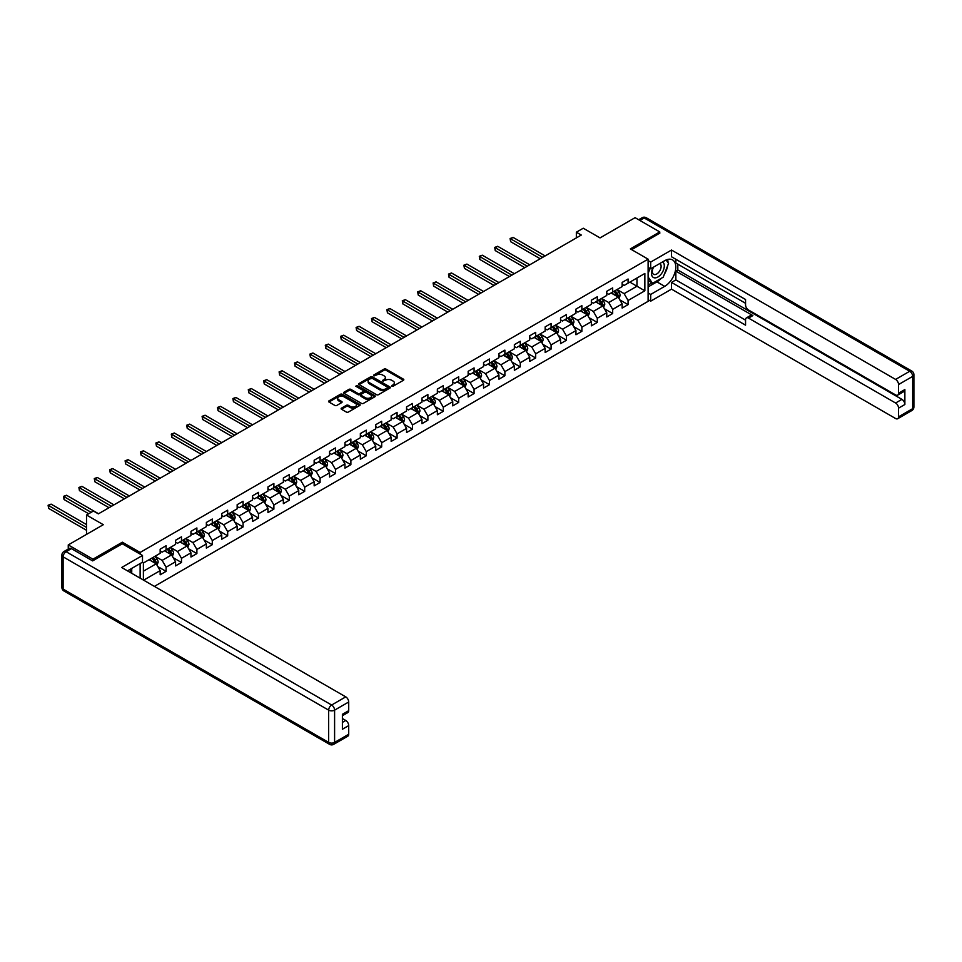 <?xml version="1.0" encoding="UTF-8"?>
<svg xmlns="http://www.w3.org/2000/svg" width="962" height="962" viewBox="0 0 962 962"><rect width="100%" height="100%" fill="white"/><g stroke="black" fill="none" stroke-linecap="round" stroke-linejoin="round"><path stroke-width="1.44" d="M391.774 386.219L393.133 386.219L403.427 380.279A1.371 0.794 0 0 0 403.427 379.16L385.99 369.083A1.371 0.794 0 0 0 384.054 369.083L373.749 375.036L373.749 375.817L376.443 375.048A4.389 2.537 0 0 1 382.648 375.048L384.103 375.877A4.389 2.537 0 0 1 385.377 377.669A4.389 2.537 0 0 1 384.103 379.461L382.768 381.012L385.449 380.243A4.389 2.537 0 0 1 391.654 380.243L393.109 381.084A4.389 2.537 0 0 1 394.396 382.876A4.389 2.537 0 0 1 393.109 384.668L391.774 386.219L391.774 385.437M341.51 408.128A1.371 0.794 0 0 0 341.51 409.259L346.404 412.073A1.371 0.794 0 0 0 348.34 412.073L359.776 405.471A1.371 0.794 0 0 0 359.776 404.353L342.34 394.288A1.371 0.794 0 0 0 340.404 394.288L328.968 400.889A1.371 0.794 0 0 0 328.968 402.008L334.872 405.423A1.371 0.794 0 0 0 336.808 405.423L341.702 402.597A1.371 0.794 0 0 0 341.702 401.479L338.78 399.783A3.668 2.116 0 0 1 337.698 398.292A3.668 2.116 0 0 1 339.959 396.332A3.668 2.116 0 0 1 343.963 396.789L355.447 403.427A3.668 2.116 0 0 1 356.517 404.918A3.668 2.116 0 0 1 354.257 406.878A3.668 2.116 0 0 1 350.252 406.409L348.34 405.315A1.371 0.794 0 0 0 346.404 405.315L341.51 408.128L341.51 409.259L346.404 406.445L346.404 405.315M659.764 233.465L659.764 231.926L635.088 217.677L600.035 237.903L583.261 228.222L576.346 232.203L581.288 235.053L98.364 513.864L93.434 511.014L86.52 515.007L86.52 534.379M122.354 543.843L122.354 542.195L92.941 559.175L68.254 544.925L103.307 524.699L86.52 515.007M122.354 542.195L140.127 552.453L648.111 259.163L648.111 301.334L154.389 586.387M659.764 231.926L630.351 248.905L648.111 259.163M376.539 394.685A1.371 0.794 0 0 0 378.475 394.685L389.911 388.083A1.371 0.794 0 0 0 389.911 386.964L372.474 376.888A1.371 0.794 0 0 0 370.538 376.888L359.103 383.489A1.371 0.794 0 0 0 359.103 384.608L376.539 394.685M356.144 386.423L374.831 396.789L363.408 403.379A1.371 0.794 0 0 1 361.471 403.379L344.035 393.314L348.929 390.5L348.929 389.369L344.035 392.195A1.371 0.794 0 0 0 344.035 393.314L344.035 392.195M348.929 390.5A1.371 0.794 0 0 1 350.865 390.5L350.865 389.369A1.371 0.794 0 0 0 348.929 389.369M350.865 389.369L357.936 393.446A1.371 0.794 0 0 0 359.872 393.446L363.119 391.57A1.371 0.794 0 0 0 363.119 390.452L355.76 386.207L357.118 385.425L374.843 395.659A1.371 0.794 0 0 1 374.843 396.777L374.843 395.659M68.254 549.037L68.254 544.925M92.941 559.175L92.941 560.714M140.127 578.15L140.127 563.564M140.127 554.1L140.127 552.453M157.84 566.618L166.089 571.368L166.089 567.207L175.565 561.736L175.565 565.896L181.481 562.481L181.481 558.321L190.957 552.849L190.957 557.01L196.885 553.595L196.885 549.434L206.361 543.963L206.361 548.124L212.289 544.696L212.289 540.536L221.765 535.064L221.765 539.225L227.681 535.81L227.681 531.649L237.157 526.178L237.157 530.339L243.085 526.923L243.085 522.763L252.561 517.291L252.561 521.452L258.477 518.025L258.477 513.864L267.965 508.393L267.965 512.554L273.881 509.138L273.881 504.978L283.357 499.506L283.357 503.667L289.285 500.24L289.285 496.079L298.761 490.608L298.761 494.769L304.677 491.354L304.677 487.193L314.153 481.721L314.153 485.882L320.081 482.467L320.081 478.306L329.557 472.835L329.557 476.996L335.485 473.569L335.485 469.408L344.961 463.937L344.961 468.097L350.877 464.682L350.877 460.521L360.353 455.05L360.353 459.211L366.281 455.796L366.281 451.635L375.757 446.164L375.757 450.324L381.686 446.897L381.686 442.736L391.161 437.265L391.161 441.426L397.078 438.011L397.078 433.85L406.553 428.379L406.553 432.539L412.482 429.124L412.482 424.963L421.957 419.492L421.957 423.653L427.886 420.226L427.886 416.065L437.361 410.594L437.361 414.754L443.278 411.339L443.278 407.179L452.753 401.707L452.753 405.868L458.682 402.441L458.682 398.28L468.157 392.809L468.157 396.969L474.074 393.554L474.074 389.394L483.561 383.922L483.561 388.083L489.478 384.668L489.478 380.507L498.953 375.036L498.953 379.196L504.882 375.769L504.882 371.609L514.357 366.137L514.357 370.298L520.274 366.883L520.274 362.722L529.749 357.251L529.749 361.411L535.678 357.996L535.678 353.836L545.153 348.364L545.153 352.525L551.082 349.098L551.082 344.937L560.557 339.466L560.557 343.626L566.474 340.211L566.474 336.051L575.949 330.579L575.949 334.74L581.878 331.313L581.878 327.152L591.353 321.681L591.353 325.841L597.282 322.426L597.282 318.266L606.757 312.794L606.757 316.955L612.674 313.54L612.674 309.379L622.149 303.908L622.149 308.068L628.078 304.641L628.078 300.481L644.853 290.801L644.853 273.473L636.964 278.03L636.964 286.231L644.853 290.801M166.089 571.368L160.161 574.795L160.161 570.634L143.627 580.182M143.386 580.038L143.386 562.998L160.161 553.306L160.161 549.146L166.089 545.731L166.089 549.891L175.565 544.42L175.565 540.259L181.481 536.832L181.481 540.993L190.957 535.521L190.957 531.361L196.885 527.946L196.885 532.106L206.361 526.635L206.361 522.474L212.289 519.047L212.289 523.208L221.765 517.736L221.765 513.576L227.681 510.161L227.681 514.321L237.157 508.85L237.157 504.689L243.085 501.274L243.085 505.435L252.561 499.963L252.561 495.803L258.477 492.376L258.477 496.536L267.965 491.065L267.965 486.904L273.881 483.489L273.881 487.65L283.357 482.178L283.357 478.018L289.285 474.603L289.285 478.763L298.761 473.292L298.761 469.131L304.677 465.704L304.677 469.865L314.153 464.393L314.153 460.233L320.081 456.818L320.081 460.978L329.557 455.507L329.557 451.346L335.485 447.931L335.485 452.092L344.961 446.621L344.961 442.46L350.877 439.033L350.877 443.193L360.353 437.722L360.353 433.561L366.281 430.146L366.281 434.307L375.757 428.836L375.757 424.675L381.686 421.248L381.686 425.408L391.161 419.937L391.161 415.776L397.078 412.361L397.078 416.522L406.553 411.051L406.553 406.89L412.482 403.475L412.482 407.635L421.957 402.164L421.957 398.003L427.886 394.576L427.886 398.737L437.361 393.266L437.361 389.105L443.278 385.69L443.278 389.85L452.753 384.379L452.753 380.218L458.682 376.803L458.682 380.964L468.157 375.493L468.157 371.332L474.074 367.905L474.074 372.066L483.561 366.594L483.561 362.433L489.478 359.018L489.478 363.179L498.953 357.708L498.953 353.547L504.882 350.12L504.882 354.281L514.357 348.809L514.357 344.649L520.274 341.233L520.274 345.394L529.749 339.923L529.749 335.762L535.678 332.347L535.678 336.508L545.153 331.036L545.153 326.876L551.082 323.448L551.082 327.609L560.557 322.138L560.557 317.977L566.474 314.562L566.474 318.723L575.949 313.251L575.949 309.091L581.878 305.675L581.878 309.836L591.353 304.365L591.353 300.204L597.282 296.777L597.282 300.938L606.757 295.466L606.757 291.306L612.674 287.891L612.674 292.051L622.149 286.58L622.149 282.419L628.078 279.004L628.078 283.153L644.853 273.473M164.502 550.793L171.609 554.906L162.133 560.377L155.026 556.264M160.161 551.022L162.133 552.164L166.089 549.891M162.133 560.377L166.089 567.207M171.609 554.906L175.565 561.736M179.906 541.907L187.013 546.007L177.537 551.479L170.43 547.378M175.565 542.135L177.537 543.277L181.481 540.993M177.537 551.479L181.481 558.321M187.013 546.007L190.957 552.849M195.31 533.02L202.417 537.121L192.941 542.592L185.822 538.492M190.957 533.249L192.941 534.379L196.885 532.106M192.941 542.592L196.885 549.434M202.417 537.121L206.361 543.963M210.702 524.122L217.809 528.234L208.333 533.706L201.226 529.593M206.361 524.35L208.333 525.492L212.289 523.208M208.333 533.706L212.289 540.536M217.809 528.234L221.765 535.064M226.106 515.235L233.213 519.336L223.737 524.807L216.63 520.707M221.765 515.464L223.737 516.606L227.681 514.321M223.737 524.807L227.681 531.649M233.213 519.336L237.157 526.178M241.498 506.349L248.617 510.449L239.129 515.921L232.022 511.82M237.157 506.577L239.129 507.708L243.085 505.435M239.129 515.921L243.085 522.763M248.617 510.449L252.561 517.291M256.902 497.45L264.009 501.551L254.533 507.022L247.426 502.922M252.561 497.679L254.533 498.821L258.477 496.536M254.533 507.022L258.477 513.864M264.009 501.551L267.965 508.393M272.306 488.564L279.413 492.664L269.937 498.136L262.83 494.035M267.965 488.792L269.937 489.935L273.881 487.65M269.937 498.136L273.881 504.978M279.413 492.664L283.357 499.506M287.698 479.665L294.805 483.778L285.329 489.249L278.222 485.137M283.357 479.894L285.329 481.036L289.285 478.763M285.329 489.249L289.285 496.079M294.805 483.778L298.761 490.608M303.102 470.779L310.209 474.879L300.733 480.351L293.626 476.25M298.761 471.007L300.733 472.15L304.677 469.865M300.733 480.351L304.677 487.193M310.209 474.879L314.153 481.721M318.506 461.892L325.613 465.993L316.137 471.464L309.03 467.364M314.153 462.121L316.137 463.251L320.081 460.978M316.137 471.464L320.081 478.306M325.613 465.993L329.557 472.835M333.898 452.994L341.005 457.106L331.529 462.578L324.422 458.465M329.557 453.222L331.529 454.365L335.485 452.092M331.529 462.578L335.485 469.408M341.005 457.106L344.961 463.937M349.302 444.107L356.409 448.208L346.933 453.679L339.827 449.579M344.961 444.336L346.933 445.478L350.877 443.193M346.933 453.679L350.877 460.521M356.409 448.208L360.353 455.05M364.706 435.221L371.813 439.321L362.337 444.793L355.231 440.692M360.353 435.449L362.337 436.58L366.281 434.307M362.337 444.793L366.281 451.635M371.813 439.321L375.757 446.164M380.098 426.322L387.205 430.435L377.729 435.906L370.623 431.794M375.757 426.551L377.729 427.693L381.686 425.408M377.729 435.906L381.686 442.736M387.205 430.435L391.161 437.265M395.502 417.436L402.609 421.536L393.133 427.008L386.027 422.907M391.161 417.664L393.133 418.807L397.078 416.522M393.133 427.008L397.078 433.85M402.609 421.536L406.553 428.379M410.906 408.549L418.013 412.65L408.537 418.121L401.419 414.021M406.553 408.766L408.537 409.908L412.482 407.635M408.537 418.121L412.482 424.963M418.013 412.65L421.957 419.492M426.298 399.651L433.405 403.751L423.929 409.223L416.823 405.122M421.957 399.879L423.929 401.022L427.886 398.737M423.929 409.223L427.886 416.065M433.405 403.751L437.361 410.594M441.702 390.764L448.809 394.865L439.333 400.336L432.227 396.236M437.361 390.993L439.333 392.135L443.278 389.85M439.333 400.336L443.278 407.179M448.809 394.865L452.753 401.707M457.094 381.866L464.213 385.978L454.725 391.45L447.619 387.337M452.753 382.094L454.725 383.237L458.682 380.964M454.725 391.45L458.682 398.28M464.213 385.978L468.157 392.809M472.498 372.979L479.605 377.08L470.129 382.551L463.023 378.451M468.157 373.208L470.129 374.35L474.074 372.066M470.129 382.551L474.074 389.394M479.605 377.08L483.561 383.922M487.902 364.093L495.009 368.193L485.533 373.665L478.427 369.564M483.561 364.321L485.533 365.452L489.478 363.179M485.533 373.665L489.478 380.507M495.009 368.193L498.953 375.036M503.294 355.194L510.401 359.307L500.925 364.778L493.819 360.666M498.953 355.423L500.925 356.565L504.882 354.281M500.925 364.778L504.882 371.609M510.401 359.307L514.357 366.137M518.698 346.308L525.805 350.408L516.329 355.88L509.223 351.779M514.357 346.536L516.329 347.679L520.274 345.394M516.329 355.88L520.274 362.722M525.805 350.408L529.749 357.251M534.102 337.421L541.209 341.522L531.733 346.993L524.627 342.893M529.749 337.65L531.733 338.78L535.678 336.508M531.733 346.993L535.678 353.836M541.209 341.522L545.153 348.364M549.494 328.523L556.601 332.624L547.125 338.095L540.019 333.994M545.153 328.751L547.125 329.894L551.082 327.609M547.125 338.095L551.082 344.937M556.601 332.624L560.557 339.466M564.898 319.637L572.005 323.737L562.529 329.208L555.423 325.108M560.557 319.865L562.529 321.007L566.474 318.723M562.529 329.208L566.474 336.051M572.005 323.737L575.949 330.579M580.302 310.738L587.409 314.851L577.934 320.322L570.815 316.209M575.949 310.966L577.934 312.109L581.878 309.836M577.934 320.322L581.878 327.152M587.409 314.851L591.353 321.681M595.694 301.852L602.801 305.952L593.326 311.423L586.219 307.323M591.353 302.08L593.326 303.222L597.282 300.938M593.326 311.423L597.282 318.266M602.801 305.952L606.757 312.794M611.098 292.965L618.205 297.066L608.73 302.537L601.623 298.436M606.757 293.194L608.73 294.324L612.674 292.051M608.73 302.537L612.674 309.379M618.205 297.066L622.149 303.908M629.857 282.131L636.964 286.231L624.122 293.65L617.015 289.538M622.149 284.295L624.122 285.437L628.078 283.153M624.122 293.65L628.078 300.481M576.346 232.203L576.346 237.903M143.386 571.2L156.217 563.792L149.11 559.692M156.217 563.792L160.161 570.634M619.829 299.891L628.078 304.641M604.437 308.778L612.674 313.54M589.033 317.664L597.282 322.426M573.629 326.563L581.878 331.313M558.237 335.449L566.474 340.211M542.833 344.336L551.082 349.098M527.441 353.234L535.678 357.996M512.037 362.121L520.274 366.883M496.632 371.019L504.882 375.769M481.24 379.906L489.478 384.668M465.836 388.792L474.074 393.554M450.432 397.691L458.682 402.441M435.04 406.577L443.278 411.339M419.636 415.464L427.886 420.226M404.232 424.362L412.482 429.124M388.84 433.249L397.078 438.011M373.436 442.147L381.686 446.897M358.032 451.034L366.281 455.796M342.64 459.92L350.877 464.682M327.236 468.819L335.485 473.569M311.844 477.705L320.081 482.467M296.44 486.592L304.677 491.354M281.036 495.49L289.285 500.24M265.644 504.377L273.881 509.138M250.24 513.263L258.477 518.025M234.836 522.162L243.085 526.923M219.444 531.048L227.681 535.81M204.04 539.947L212.289 544.696M188.636 548.833L196.885 553.595M173.244 557.719L181.481 562.481M392.159 386.351L393.109 385.81A4.389 2.537 0 0 0 394.396 384.018L394.396 382.876M385.377 377.669L385.377 378.812A4.389 2.537 0 0 1 384.103 380.603L383.153 381.156M403.427 379.16L403.427 380.279L385.99 370.226A1.371 0.794 0 0 0 384.054 370.226L374.134 375.95M389.911 386.964L389.911 388.083L372.474 378.03A1.371 0.794 0 0 0 370.538 378.03L359.115 384.62L359.103 383.489M387.494 387.914L387.494 387.133L372.186 378.294L369.42 379.1A4.389 2.537 0 0 0 368.133 380.892A4.389 2.537 0 0 0 369.42 382.684L379.882 388.72A4.389 2.537 0 0 0 386.087 388.72L387.494 387.914L387.494 389.045L387.77 387.518M368.133 380.892L368.133 382.034A4.389 2.537 0 0 0 369.42 383.826L369.42 382.684M387.494 389.045L386.087 389.863A4.389 2.537 0 0 1 379.882 389.863L369.42 383.826M350.865 390.5L357.936 394.588A1.371 0.794 0 0 0 359.872 394.588L363.119 392.712A1.371 0.794 0 0 0 363.516 392.159L363.516 391.017M365.271 397.691A3.668 2.116 0 0 0 369.276 398.148A3.668 2.116 0 0 0 371.536 396.188A3.668 2.116 0 0 0 370.466 394.697L366.414 392.364A1.371 0.794 0 0 0 364.478 392.364L361.231 394.228A1.371 0.794 0 0 0 361.231 395.346L365.271 397.691L365.271 398.821A3.668 2.116 0 0 0 369.276 399.29A3.668 2.116 0 0 0 371.536 397.33L371.536 396.188M360.834 394.793L360.834 395.935A1.371 0.794 0 0 0 361.231 396.488L361.231 395.346M365.271 398.821L361.231 396.488M356.517 404.918L356.517 406.06A3.668 2.116 0 0 1 354.257 408.008A3.668 2.116 0 0 1 350.252 407.551L348.34 406.445A1.371 0.794 0 0 0 346.404 406.445M337.698 398.292L337.698 399.422A3.668 2.116 0 0 0 338.78 400.926L338.78 399.783M341.702 401.479L341.702 402.597L338.78 400.926M359.776 404.353L359.776 405.471L342.34 395.43A1.371 0.794 0 0 0 340.404 395.43L328.98 402.02M618.987 298.412L620.153 295.454A3.704 2.14 -120 0 0 618.975 292.304L616.943 289.586M613.383 294.288L612 292.436M545.153 255.916L513.107 237.41L510.63 238.841L510.63 241.69L540.223 258.766M613.876 291.354L615.921 294.071A3.704 2.14 60 0 1 616.979 296.296L618.157 295.611A3.704 2.14 -120 0 0 617.099 293.386L615.067 290.668M614.141 291.209L616.401 294.228A1.888 1.082 60 0 1 616.738 294.793L618.157 295.611M510.63 241.69L510.088 238.528L542.688 257.335M510.088 238.528L513.107 237.41M653.126 267.388A9.079 5.243 120 0 0 654.677 277.862A9.079 5.243 120 0 0 662.878 271.38A9.079 5.243 120 0 0 662.65 261.88M653.631 267.087A6.217 3.583 120 0 0 653.619 274.302A6.217 3.583 120 0 0 654.521 274.579A6.217 3.583 120 0 0 660.209 269.997A6.217 3.583 120 0 0 659.824 263.54A6.217 3.583 120 0 0 659.8 263.528M666.113 259.993L668.542 263.444L663.215 277.176L652.561 283.333L648.111 280.339M652.561 283.333L648.111 277.008M648.111 273.473L650.059 268.446M129.846 569.504L132.119 573.532M648.111 267.316L650.685 268.795L650.685 262.073L671.512 250.048L895.598 379.425L909.715 371.272L644.167 217.953L639.874 220.442M650.685 268.795L664.694 260.702A15.705 9.067 120 0 1 672.546 259.92A15.705 9.067 120 0 1 674.963 272.511A15.705 9.067 120 0 1 664.694 286.351L650.685 294.444L650.685 301.166L671.512 289.141L671.512 282.419L745.55 325.168L745.55 319.805A4.185 2.417 -120 0 1 746.416 317.893A4.185 2.417 -120 0 1 748.508 318.097L895.598 403.018L901.911 399.362A4.185 2.417 60 0 1 904.869 404.497L904.869 389.562A4.185 2.417 60 0 1 904.003 391.486L897.69 395.129A4.185 2.417 -120 0 0 898.556 393.217L898.556 384.547A4.185 2.417 -120 0 0 895.598 379.425M677.825 264.177L677.825 269.997L675.853 271.128L675.853 279.906L671.512 282.419M675.853 259.283L675.853 263.035L745.55 303.283M897.69 395.129A4.185 2.417 -120 0 1 895.598 394.925L748.508 310.005A4.185 2.417 -120 0 1 745.55 304.87L745.55 299.519L671.512 256.77L671.512 250.048M648.111 260.594L650.685 262.073M648.111 299.687L650.685 301.166M648.111 292.965L650.685 294.444M671.512 289.141L895.598 418.518A4.185 2.417 -120 0 0 897.69 418.723A4.185 2.417 -120 0 0 898.556 416.811L898.556 408.141A4.185 2.417 -120 0 0 895.598 403.018M659.764 233.117L631.673 249.675M675.853 271.128L752.849 315.584L748.508 318.097M677.825 269.997L901.911 399.362M675.853 279.906L745.55 320.142M746.416 317.893L750.757 315.38A4.185 2.417 60 0 1 752.849 315.584M648.111 286.916L656.902 281.854A15.705 9.067 120 0 0 661.255 278.307M664.369 274.194A15.705 9.067 120 0 0 667.748 265.488M668.001 262.674A15.705 9.067 120 0 0 667.616 259.475M648.111 285.101L651.863 282.924M648.111 281.674L648.905 281.217M71.416 548.629L66.089 551.707A4.185 2.417 -120 0 0 63.997 551.503L69.324 548.424A4.185 2.417 60 0 1 71.416 548.629L92.641 560.882L122.258 543.783L142.496 555.471L142.496 562.193L128.475 570.286A15.705 9.067 120 0 0 127.525 570.887M142.496 555.471L121.669 567.496L345.743 696.873A4.185 2.417 60 0 1 348.713 701.995L348.713 710.665A4.185 2.417 60 0 1 347.847 712.577L342.388 715.728M131.734 572.186L131.734 568.41M342.388 722.402L345.743 720.466A4.185 2.417 60 0 1 348.713 725.601L348.713 734.259A4.185 2.417 60 0 1 347.847 736.183L333.73 744.323A4.185 2.417 -120 0 0 334.596 742.411L348.713 734.259M348.713 710.665L342.388 714.309L342.388 729.244L348.713 725.601M345.743 720.466L342.388 718.53M603.583 307.311L604.761 304.353A3.704 2.14 -120 0 0 603.583 301.202L601.539 298.485M597.991 303.174L596.608 301.322M529.749 264.803L497.703 246.296L495.238 247.727L495.238 250.577L524.819 267.652M598.484 300.24L600.516 302.97A3.704 2.14 60 0 1 601.575 305.195L602.765 304.509A3.704 2.14 -120 0 0 601.707 302.284L599.663 299.567M598.737 300.096L600.997 303.114A1.888 1.082 60 0 1 601.346 303.691L602.765 304.509M495.238 250.577L494.696 247.414L527.284 266.233M494.696 247.414L497.703 246.296M588.179 316.197L589.357 313.239A3.704 2.14 -120 0 0 588.179 310.089L586.147 307.371M582.587 312.061L581.204 310.221M514.357 273.701L482.299 255.195L479.834 256.613L479.834 259.463L509.415 276.551M583.08 309.139L585.112 311.856A3.704 2.14 60 0 1 586.183 314.081L587.361 313.396A3.704 2.14 -120 0 0 586.303 311.171L584.271 308.453M583.333 308.982L585.593 312.001A1.888 1.082 60 0 1 585.942 312.578L587.361 313.396M479.834 259.463L479.292 256.301L511.892 275.12M479.292 256.301L482.299 255.195M572.787 325.084L573.953 322.126A3.704 2.14 -120 0 0 572.775 318.975L570.743 316.257M567.183 320.959L565.8 319.107M498.953 282.587L466.907 264.081L464.43 265.512L464.43 268.362L494.023 285.437M567.676 318.025L569.72 320.743A3.704 2.14 60 0 1 570.779 322.967L571.957 322.294A3.704 2.14 -120 0 0 570.899 320.057L568.867 317.34M567.941 317.881L570.201 320.899A1.888 1.082 60 0 1 570.538 321.464L571.957 322.294M464.43 268.362L463.888 265.199L496.488 284.018M463.888 265.199L466.907 264.081M557.383 333.982L558.561 331.024A3.704 2.14 -120 0 0 557.383 327.874L555.339 325.156M551.791 329.846L550.408 328.006M483.549 291.474L451.503 272.98L449.038 274.398L449.038 277.248L478.619 294.324M552.284 326.924L554.316 329.641A3.704 2.14 60 0 1 555.375 331.866L556.565 331.181A3.704 2.14 -120 0 0 555.507 328.956L553.463 326.238M552.537 326.767L554.797 329.786A1.888 1.082 60 0 1 555.146 330.363L556.565 331.181M449.038 277.248L448.496 274.086L481.084 292.905M448.496 274.086L451.503 272.98M541.991 342.869L543.157 339.911A3.704 2.14 -120 0 0 541.979 336.76L539.947 334.042M536.387 338.744L535.004 336.892M468.157 300.372L436.099 281.866L433.634 283.285L433.634 286.135L463.215 303.222M536.88 335.81L538.924 338.528A3.704 2.14 60 0 1 539.983 340.752L541.161 340.067A3.704 2.14 -120 0 0 540.103 337.842L538.071 335.125M537.145 335.666L539.405 338.672A1.888 1.082 60 0 1 539.742 339.249L541.161 340.067M433.634 286.135L433.092 282.972L465.692 301.791M433.092 282.972L436.099 281.866M526.587 351.767L527.765 348.809A3.704 2.14 -120 0 0 526.575 345.659L524.543 342.929M520.995 347.631L519.6 345.779M452.753 309.259L420.707 290.752L418.229 292.183L418.229 295.033L447.823 312.109M521.476 344.697L523.52 347.414A3.704 2.14 60 0 1 524.579 349.651L525.757 348.965A3.704 2.14 -120 0 0 524.699 346.741L522.667 344.011M521.741 344.552L524.001 347.571A1.888 1.082 60 0 1 524.338 348.136L525.757 348.965M418.229 295.033L417.688 291.871L450.288 310.69M417.688 291.871L420.707 290.752M511.183 360.654L512.361 357.696A3.704 2.14 -120 0 0 511.183 354.545L509.138 351.827M505.591 356.517L504.208 354.677M437.361 318.157L405.303 299.651L402.837 301.07L402.837 303.92L432.419 321.007M506.084 353.595L508.116 356.313A3.704 2.14 60 0 1 509.175 358.537L510.365 357.852A3.704 2.14 -120 0 0 509.307 355.627L507.263 352.91M506.337 353.439L508.597 356.457A1.888 1.082 60 0 1 508.946 357.034L510.365 357.852M402.837 303.92L402.296 300.757L434.884 319.576M402.296 300.757L405.303 299.651M495.791 369.54L496.957 366.582A3.704 2.14 -120 0 0 495.779 363.432L493.746 360.714M490.187 365.416L488.804 363.564M421.957 327.044L389.899 308.537L387.433 309.968L387.433 312.818L417.015 329.894M490.68 362.482L492.724 365.199A3.704 2.14 60 0 1 493.783 367.424L494.961 366.738A3.704 2.14 -120 0 0 493.903 364.514L491.871 361.796M490.945 362.337L493.205 365.356A1.888 1.082 60 0 1 493.542 365.921L494.961 366.738M387.433 312.818L386.892 309.644L419.492 328.463M386.892 309.644L389.899 308.537M480.387 378.439L481.565 375.481A3.704 2.14 -120 0 0 480.375 372.33L478.342 369.6M474.795 374.302L473.412 372.45M406.553 335.93L374.507 317.424L372.041 318.855L372.041 321.705L401.623 338.78M475.288 371.368L477.32 374.098A3.704 2.14 60 0 1 478.379 376.322L479.569 375.637A3.704 2.14 -120 0 0 478.499 373.412L476.467 370.695M475.541 371.224L477.801 374.242A1.888 1.082 60 0 1 478.138 374.819L479.569 375.637M372.041 321.705L371.488 318.542L404.088 337.361M371.488 318.542L374.507 317.424M464.983 387.325L466.161 384.367A3.704 2.14 -120 0 0 464.983 381.217L462.938 378.499M459.391 383.189L458.008 381.349M391.161 344.829L359.103 326.322L356.637 327.741L356.637 330.591L386.219 347.679M459.884 380.267L461.916 382.984A3.704 2.14 60 0 1 462.975 385.209L464.165 384.523A3.704 2.14 -120 0 0 463.107 382.299L461.063 379.581M460.137 380.11L462.397 383.129A1.888 1.082 60 0 1 462.746 383.706L464.165 384.523M356.637 330.591L356.096 327.429L388.684 346.248M356.096 327.429L359.103 326.322M449.591 396.212L450.757 393.254A3.704 2.14 -120 0 0 449.579 390.103L447.546 387.385M443.987 392.087L442.604 390.235M375.757 353.715L343.711 335.209L341.233 336.64L341.233 339.49L370.827 356.565M444.48 389.153L446.524 391.871A3.704 2.14 60 0 1 447.583 394.095L448.761 393.41A3.704 2.14 -120 0 0 447.703 391.185L445.671 388.468M444.745 389.009L447.005 392.027A1.888 1.082 60 0 1 447.342 392.592L448.761 393.41M341.233 339.49L340.692 336.327L373.292 355.146M340.692 336.327L343.711 335.209M434.187 405.11L435.365 402.152A3.704 2.14 -120 0 0 434.187 399.002L432.142 396.284M428.595 400.974L427.212 399.134M360.353 362.602L328.307 344.107L325.841 345.526L325.841 348.376L355.423 365.452M429.088 398.04L431.12 400.769A3.704 2.14 60 0 1 432.178 402.994L433.369 402.308A3.704 2.14 -120 0 0 432.311 400.084L430.267 397.366M429.341 397.895L431.601 400.913A1.888 1.082 60 0 1 431.95 401.491L433.369 402.308M325.841 348.376L325.288 345.214L357.888 364.033M325.288 345.214L328.307 344.107M418.783 413.997L419.961 411.039A3.704 2.14 -120 0 0 418.783 407.888L416.738 405.17M413.191 409.872L411.808 408.02M344.961 371.5L312.903 352.994L310.437 354.413L310.437 357.263L340.019 374.35M413.684 406.938L415.716 409.656A3.704 2.14 60 0 1 416.774 411.88L417.965 411.195A3.704 2.14 -120 0 0 416.907 408.97L414.875 406.253M413.937 406.782L416.197 409.8A1.888 1.082 60 0 1 416.546 410.377L417.965 411.195M310.437 357.263L309.896 354.1L342.496 372.919M309.896 354.1L312.903 352.994M403.391 422.883L404.557 419.925A3.704 2.14 -120 0 0 403.379 416.774L401.346 414.057M397.787 418.759L396.404 416.907M329.557 380.387L297.511 361.88L295.033 363.311L295.033 366.161L324.627 383.237M398.28 415.825L400.324 418.542A3.704 2.14 60 0 1 401.382 420.767L402.561 420.093A3.704 2.14 -120 0 0 401.503 417.869L399.47 415.139M398.545 415.68L400.805 418.698A1.888 1.082 60 0 1 401.142 419.264L402.561 420.093M295.033 366.161L294.492 362.999L327.092 381.818M294.492 362.999L297.511 361.88M387.987 431.782L389.165 428.824A3.704 2.14 -120 0 0 387.987 425.673L385.942 422.955M382.395 427.645L381.012 425.805M314.153 389.285L282.106 370.779L279.641 372.198L279.641 375.048L309.223 392.135M382.888 424.723L384.92 427.441A3.704 2.14 60 0 1 385.978 429.665L387.169 428.98A3.704 2.14 -120 0 0 386.111 426.755L384.066 424.038M383.141 424.567L385.401 427.585A1.888 1.082 60 0 1 385.75 428.162L387.169 428.98M279.641 375.048L279.1 371.885L311.688 390.704M279.1 371.885L282.106 370.779M372.595 440.668L373.761 437.71A3.704 2.14 -120 0 0 372.583 434.559L370.55 431.842M366.991 436.544L365.608 434.692M298.761 398.172L266.702 379.665L264.237 381.084L264.237 383.934L293.819 401.022M367.484 433.609L369.528 436.327A3.704 2.14 60 0 1 370.586 438.552L371.765 437.866A3.704 2.14 -120 0 0 370.707 435.642L368.674 432.924M367.749 433.465L369.997 436.483A1.888 1.082 60 0 1 370.346 437.049L371.765 437.866M264.237 383.934L263.696 380.772L296.296 399.591M263.696 380.772L266.702 379.665M357.191 449.567L358.369 446.608A3.704 2.14 -120 0 0 357.179 443.458L355.146 440.728M351.599 445.43L350.204 443.578M283.357 407.058L251.31 388.552L248.833 389.983L248.833 392.833L278.427 409.908M352.08 442.496L354.124 445.226A3.704 2.14 60 0 1 355.182 447.45L356.361 446.765A3.704 2.14 -120 0 0 355.303 444.54L353.27 441.811M352.345 442.352L354.605 445.37A1.888 1.082 60 0 1 354.942 445.935L356.361 446.765M248.833 392.833L248.292 389.67L280.892 408.489M248.292 389.67L251.31 388.552M341.787 458.453L342.965 455.495A3.704 2.14 -120 0 0 341.787 452.344L339.742 449.627M336.195 454.317L334.812 452.477M267.965 415.957L235.906 397.45L233.441 398.869L233.441 401.719L263.023 418.807M336.688 451.394L338.72 454.112A3.704 2.14 60 0 1 339.778 456.337L340.969 455.651A3.704 2.14 -120 0 0 339.911 453.427L337.866 450.709M336.94 451.238L339.201 454.256A1.888 1.082 60 0 1 339.55 454.834L340.969 455.651M233.441 401.719L232.9 398.557L265.488 417.376M232.9 398.557L235.906 397.45M326.395 467.34L327.561 464.381A3.704 2.14 -120 0 0 326.383 461.231L324.35 458.513M320.791 463.215L319.408 461.363M252.561 424.843L220.502 406.337L218.037 407.768L218.037 410.618L247.619 427.693M321.284 460.281L323.328 462.999A3.704 2.14 60 0 1 324.386 465.223L325.565 464.538A3.704 2.14 -120 0 0 324.507 462.313L322.474 459.595M321.548 460.137L323.809 463.155A1.888 1.082 60 0 1 324.146 463.72L325.565 464.538M218.037 410.618L217.496 407.455L250.096 426.274M217.496 407.455L220.502 406.337M310.991 476.238L312.169 473.28A3.704 2.14 -120 0 0 310.979 470.129L308.946 467.412M305.399 472.101L304.016 470.262M237.157 433.73L205.11 415.223L202.645 416.654L202.645 419.504L232.227 436.58M305.892 469.167L307.924 471.897A3.704 2.14 60 0 1 308.982 474.122L310.173 473.436A3.704 2.14 -120 0 0 309.103 471.212L307.07 468.494M306.144 469.023L308.405 472.041A1.888 1.082 60 0 1 308.742 472.619L310.173 473.436M202.645 419.504L202.092 416.342L234.692 435.161M202.092 416.342L205.11 415.223M295.587 485.125L296.765 482.166A3.704 2.14 -120 0 0 295.587 479.016L293.542 476.298M289.995 481L288.612 479.148M221.765 442.628L189.706 424.122L187.241 425.541L187.241 428.391L216.823 445.478M290.488 478.066L292.52 480.784A3.704 2.14 60 0 1 293.578 483.008L294.769 482.323A3.704 2.14 -120 0 0 293.711 480.098L291.666 477.38M290.74 477.91L293.001 480.928A1.888 1.082 60 0 1 293.35 481.505L294.769 482.323M187.241 428.391L186.7 425.228L219.288 444.047M186.7 425.228L189.706 424.122M280.195 494.011L281.361 491.053A3.704 2.14 -120 0 0 280.183 487.902L278.15 485.185M274.591 489.886L273.208 488.035M206.361 451.515L174.302 433.008L171.837 434.439L171.837 437.289L201.431 454.365M275.084 486.952L277.128 489.67A3.704 2.14 60 0 1 278.186 491.895L279.365 491.221A3.704 2.14 -120 0 0 278.307 488.997L276.274 486.267M275.348 486.808L277.609 489.826A1.888 1.082 60 0 1 277.946 490.392L279.365 491.221M171.837 437.289L171.296 434.127L203.896 452.946M171.296 434.127L174.302 433.008M264.79 502.91L265.969 499.951A3.704 2.14 -120 0 0 264.79 496.801L262.746 494.083M259.199 498.773L257.816 496.933M190.957 460.413L158.91 441.907L156.445 443.326L156.445 446.176L186.027 463.251M259.692 495.851L261.724 498.569A3.704 2.14 60 0 1 262.782 500.793L263.973 500.108A3.704 2.14 -120 0 0 262.915 497.883L260.87 495.165M259.944 495.695L262.205 498.713A1.888 1.082 60 0 1 262.542 499.29L263.973 500.108M156.445 446.176L155.892 443.013L188.492 461.832M155.892 443.013L158.91 441.907M249.386 511.796L250.565 508.838A3.704 2.14 -120 0 0 249.386 505.687L247.342 502.97M243.795 507.671L242.412 505.82M175.565 469.3L143.506 450.793L141.041 452.212L141.041 455.062L170.623 472.15M244.288 504.737L246.32 507.455A3.704 2.14 60 0 1 247.378 509.68L248.569 508.994A3.704 2.14 -120 0 0 247.511 506.77L245.466 504.052M244.54 504.593L246.801 507.599A1.888 1.082 60 0 1 247.15 508.176L248.569 508.994M141.041 455.062L140.5 451.899L173.088 470.719M140.5 451.899L143.506 450.793M233.994 520.695L235.161 517.736A3.704 2.14 -120 0 0 233.982 514.586L231.95 511.856M228.391 516.558L227.008 514.706M160.161 478.186L128.114 459.68L125.637 461.111L125.637 463.961L155.231 481.036M228.884 513.624L230.928 516.341A3.704 2.14 60 0 1 231.986 518.578L233.165 517.893A3.704 2.14 -120 0 0 232.107 515.668L230.074 512.938M229.148 513.48L231.409 516.498A1.888 1.082 60 0 1 231.746 517.063L233.165 517.893M125.637 463.961L125.096 460.798L157.696 479.617M125.096 460.798L128.114 459.68M218.59 529.581L219.769 526.623A3.704 2.14 -120 0 0 218.59 523.472L216.546 520.755M212.999 525.444L211.616 523.605M144.757 487.085L112.71 468.578L110.245 469.997L110.245 472.847L139.827 489.935M213.492 522.522L215.524 525.24A3.704 2.14 60 0 1 216.582 527.465L217.773 526.779A3.704 2.14 -120 0 0 216.715 524.555L214.67 521.837M213.744 522.366L216.005 525.384A1.888 1.082 60 0 1 216.354 525.961L217.773 526.779M110.245 472.847L109.704 469.684L142.292 488.504M109.704 469.684L112.71 468.578M203.198 538.467L204.365 535.509A3.704 2.14 -120 0 0 203.186 532.359L201.154 529.641M197.595 534.343L196.212 532.491M129.365 495.971L97.306 477.465L94.841 478.896L94.841 481.746L124.423 498.821M198.088 531.409L200.12 534.126A3.704 2.14 60 0 1 201.19 536.351L202.369 535.666A3.704 2.14 -120 0 0 201.311 533.441L199.278 530.723M198.34 531.264L200.601 534.283A1.888 1.082 60 0 1 200.95 534.848L202.369 535.666M94.841 481.746L94.3 478.571L126.9 497.39M94.3 478.571L97.306 477.465M187.794 547.366L188.973 544.408A3.704 2.14 -120 0 0 187.782 541.257L185.75 538.528M182.203 543.229L180.808 541.378M113.961 504.858L81.914 486.351L79.437 487.782L79.437 490.632L109.031 507.708M182.684 540.295L184.728 543.025A3.704 2.14 60 0 1 185.786 545.25L186.965 544.564A3.704 2.14 -120 0 0 185.906 542.34L183.874 539.622M182.948 540.151L185.209 543.169A1.888 1.082 60 0 1 185.546 543.746L186.965 544.564M79.437 490.632L78.896 487.469L111.496 506.289M78.896 487.469L81.914 486.351M172.39 556.252L173.569 553.294A3.704 2.14 -120 0 0 172.39 550.144L170.346 547.426M166.799 552.116L165.416 550.276M98.569 513.756L66.51 495.25L64.045 496.669L64.045 499.518L88.696 513.756M167.292 549.194L169.324 551.911A3.704 2.14 60 0 1 170.382 554.136L171.573 553.451A3.704 2.14 -120 0 0 170.514 551.226L168.47 548.508M167.544 549.037L169.805 552.056A1.888 1.082 60 0 1 170.154 552.633L171.573 553.451M64.045 499.518L63.504 496.356L91.162 512.325M63.504 496.356L66.51 495.25M156.998 565.139L158.165 562.181A3.704 2.14 -120 0 0 156.986 559.03L154.954 556.313M151.395 561.014L150.012 559.162M86.52 524.579L51.106 504.136L48.641 505.567L48.641 508.417L86.52 530.278M151.888 558.08L153.932 560.798A3.704 2.14 60 0 1 154.99 563.023L156.169 562.349A3.704 2.14 -120 0 0 155.11 560.112L153.078 557.395M152.152 557.936L154.413 560.954A1.888 1.082 60 0 1 154.75 561.519L156.169 562.349M48.641 508.417L48.1 505.254L86.52 527.429M48.1 505.254L51.106 504.136M393.109 385.81L393.109 384.668M382.768 381.012L382.768 380.23M384.103 380.603L384.103 379.461M373.749 375.817L373.749 375.036M384.054 370.226L384.054 369.083M385.99 370.226L385.99 369.083M370.538 378.03L370.538 376.888M372.474 378.03L372.474 376.888M379.882 389.863L379.882 388.72M386.087 389.863L386.087 388.72M357.936 394.588L357.936 393.446M359.872 394.588L359.872 393.446M363.119 392.712L363.119 391.57M357.118 386.556L357.118 385.425M348.34 406.445L348.34 405.315M350.252 407.551L350.252 406.409M328.968 402.008L328.968 400.889M340.404 395.43L340.404 394.288M342.34 395.43L342.34 394.288M617.844 296.849L620.129 295.526M617.099 293.386L618.975 292.304M614.465 294.913L615.921 294.071M898.556 393.217L904.869 389.562M904.869 404.497L898.556 408.141M898.556 416.811L912.673 408.658L912.673 376.395L898.556 384.547M656.902 281.854L664.694 286.351M912.673 408.658A4.185 2.417 60 0 1 911.808 410.57A4.185 4.185 0 0 0 913.9 406.95A4.185 2.417 180 0 1 912.673 408.658M912.673 376.395A4.185 2.417 0 0 0 913.9 374.687A4.185 4.185 0 0 0 911.808 371.067A4.185 2.417 -60 0 0 909.715 371.272A4.185 2.417 60 0 1 912.673 376.395M638.648 219.733L642.075 217.749A4.185 2.417 60 0 1 644.167 217.953A4.185 2.417 -60 0 1 646.26 217.749L911.808 371.067M63.997 551.503A4.185 4.185 0 0 0 61.893 555.134A4.185 2.417 180 0 0 63.119 556.842A4.185 2.417 -60 0 1 66.089 551.707L331.637 705.026A4.185 2.417 -60 0 0 328.667 710.148L63.119 556.842L63.119 589.093L328.667 742.411L328.667 710.148A4.185 2.417 -0 0 0 334.596 710.148L334.596 742.411A4.185 2.417 180 0 1 328.667 742.411A4.185 2.417 -60 0 0 329.533 744.323A4.185 4.185 0 0 0 333.73 744.323M348.713 701.995L334.596 710.148A4.185 2.417 -120 0 0 331.637 705.026L345.743 696.873M63.997 591.017A4.185 2.417 -60 0 1 63.119 589.093A4.185 2.417 -0 0 1 61.893 587.385A4.185 4.185 0 0 0 63.997 591.017L329.533 744.323M602.44 305.748L604.737 304.425M601.707 302.284L603.583 301.202M599.073 303.8L600.516 302.97M587.036 314.634L589.333 313.311M586.303 311.171L588.179 310.089M583.669 312.686L585.112 311.856M571.644 323.533L573.929 322.198M570.899 320.057L572.775 318.975M568.265 321.585L569.72 320.743M556.24 332.419L558.537 331.096M555.507 328.956L557.383 327.874M552.873 330.471L554.316 329.641M540.836 341.306L543.133 339.983M540.103 337.842L541.979 336.76M537.469 339.37L538.924 338.528M525.444 350.204L527.741 348.869M524.699 346.741L526.575 345.659M522.077 348.256L523.52 347.414M510.04 359.091L512.337 357.768M509.307 355.627L511.183 354.545M506.673 357.142L508.116 356.313M494.636 367.977L496.933 366.654M493.903 364.514L495.779 363.432M491.269 366.041L492.724 365.199M479.244 376.876L481.541 375.553M478.499 373.412L480.375 372.33M475.877 374.927L477.32 374.098M463.84 385.762L466.137 384.439M463.107 382.299L464.983 381.217M460.473 383.814L461.916 382.984M448.436 394.648L450.733 393.326M447.703 391.185L449.579 390.103M445.069 392.712L446.524 391.871M433.044 403.547L435.341 402.224M432.311 400.084L434.187 399.002M429.677 401.599L431.12 400.769M417.64 412.433L419.937 411.111M416.907 408.97L418.783 407.888M414.273 410.497L415.716 409.656M402.248 421.332L404.533 419.997M401.503 417.869L403.379 416.774M398.869 419.384L400.324 418.542M386.844 430.218L389.141 428.896M386.111 426.755L387.987 425.673M383.477 428.27L384.92 427.441M371.44 439.105L373.737 437.782M370.707 435.642L372.583 434.559M368.073 437.169L369.528 436.327M356.048 448.003L358.345 446.681M355.303 444.54L357.179 443.458M352.681 446.055L354.124 445.226M340.644 456.89L342.941 455.567M339.911 453.427L341.787 452.344M337.277 454.942L338.72 454.112M325.24 465.776L327.537 464.454M324.507 462.313L326.383 461.231M321.873 463.84L323.328 462.999M309.848 474.675L312.145 473.352M309.103 471.212L310.979 470.129M306.481 472.727L307.924 471.897M294.444 483.561L296.741 482.239M293.711 480.098L295.587 479.016M291.077 481.613L292.52 480.784M279.04 492.46L281.337 491.125M278.307 488.997L280.183 487.902M275.673 490.512L277.128 489.67M263.648 501.346L265.945 500.024M262.915 497.883L264.79 496.801M260.281 499.398L261.724 498.569M248.244 510.233L250.541 508.91M247.511 506.77L249.386 505.687M244.877 508.297L246.32 507.455M232.852 519.131L235.137 517.797M232.107 515.668L233.982 514.586M229.473 517.183L230.928 516.341M217.448 528.018L219.745 526.695M216.715 524.555L218.59 523.472M214.081 526.07L215.524 525.24M202.044 536.904L204.341 535.581M201.311 533.441L203.186 532.359M198.677 534.968L200.12 534.126M186.652 545.803L188.949 544.48M185.906 542.34L187.782 541.257M183.285 543.855L184.728 543.025M171.248 554.689L173.545 553.366M170.514 551.226L172.39 550.144M167.881 552.741L169.324 551.911M155.844 563.588L158.141 562.253M155.11 560.112L156.986 559.03M152.477 561.64L153.932 560.798M897.69 418.723L911.808 410.57M913.9 406.95L913.9 374.687M646.26 217.749A4.185 4.185 0 0 0 642.075 217.749M61.893 555.134L61.893 587.385"/></g></svg>
